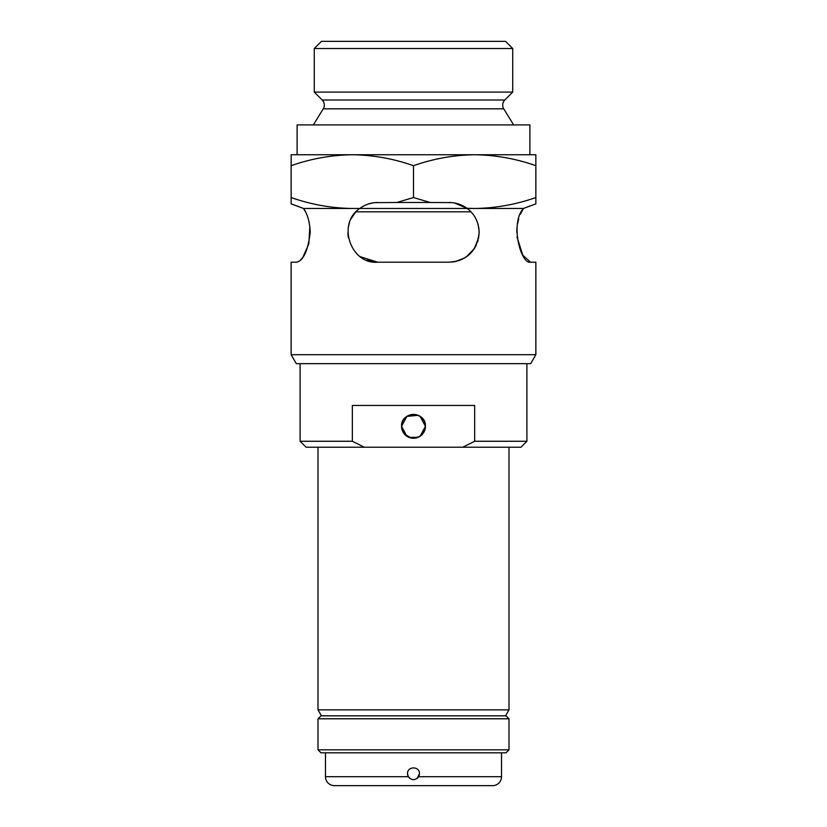 <?xml version="1.0" encoding="UTF-8"?>
<svg xmlns="http://www.w3.org/2000/svg" width="827" height="827" viewBox="0 0 827 827"><rect width="100%" height="100%" fill="white"/><g stroke="black" fill="none" stroke-linecap="round" stroke-linejoin="round"><path stroke-width="1.24" d="M504.801 100.015A7.164 7.164 0 0 0 503.757 108.823L323.243 108.823A7.164 7.164 0 0 0 322.199 100.015L314.27 92.086L512.73 92.086L504.801 100.015L322.199 100.015M470.987 211.826L356.013 211.826M456.669 261.27L449.309 262.19L455.346 261.58L464.929 257.776M477.448 242.301L478.027 240.471M453.909 261.839L449.309 262.19C467.11 260.836 477.055 250.891 479.153 232.346C478.75 222.184 474.77 214.224 467.214 208.476L523.439 208.476C509.659 223.517 521.082 264.671 530.5 262.19L522.778 255.171L516.978 236.915M291.145 354.711L535.855 354.711L530.686 363.663L296.314 363.663L291.145 354.711L291.145 262.19L296.5 262.19C303.323 260.836 307.902 250.891 310.249 232.346C309.784 222.184 307.561 214.224 303.561 208.476L359.786 208.476C336.651 223.507 350.762 264.702 377.691 262.19L449.309 262.19M372.388 261.714L366.94 260.185M362.391 257.972L360.024 256.401M371.581 261.559L367.953 260.557M314.27 48.514L321.434 41.35L505.566 41.35L512.73 48.514L314.27 48.514L314.27 92.086M449.309 202.501C455.811 202.563 461.693 204.486 466.966 208.29L474.677 208.476C495.538 208.177 515.934 204.538 535.855 197.55L535.855 165.689C515.883 158.681 495.487 155.042 474.677 154.752L529.89 154.752L529.89 124.908L297.11 124.908L297.11 154.752L352.323 154.752C331.462 155.052 311.066 158.691 291.145 165.689L291.145 154.752L352.323 154.752C373.132 155.042 393.528 158.681 413.5 165.689L413.5 197.55L430.205 202.501L451.749 202.605M323.243 108.823L313.371 124.908M503.757 108.823L513.629 124.908M512.73 48.514L512.73 92.086M348.529 225.978L349.521 222.484M351.113 218.762L353.243 215.227M353.956 214.255L355.734 212.125M475.876 218.752L477.479 222.494M478.12 224.562L479.143 231.591M479.153 232.635L478.575 238.197M476.445 244.771L474.481 248.389M473.292 250.116L470.253 253.62M467.162 256.267L461.352 259.657M478.833 227.983L479.153 232.883M478.657 237.804L474.264 248.72L466.366 256.835M462.5 259.12L458.334 260.794M516.751 232.346L517.051 227.084M517.568 223.641L518.725 218.886M520.421 214.193L523.284 208.704M530.5 262.19L535.855 262.19L535.855 354.711M296.934 205.954L291.145 203.887L291.145 202.501L291.145 203.887L303.561 208.476L305.68 212.219M308.264 218.855L309.215 222.566M309.856 226.267L308.802 243.913L303.023 257.021M302.393 257.879L300.408 260.133M298.247 261.725L296.5 262.19M348.487 226.164L349.314 223.094M351.072 218.845L354.928 213.046M477.686 223.094L476.631 220.323M349.263 223.259L348.167 227.983M347.847 232.883L348.343 237.804M360.634 256.835L377.691 262.19M466.966 208.29L454.354 202.935M413.5 197.55L396.795 202.501L374.931 202.636M372.925 202.884L368.118 204.083M363.828 205.913L359.786 208.476L352.323 208.476C331.513 208.187 311.117 204.548 291.145 197.55L291.145 165.689M377.691 202.501C371.189 202.563 365.307 204.486 360.034 208.29M535.855 165.689L535.855 154.752L474.677 154.752C453.816 155.052 433.431 158.691 413.5 165.689M291.145 203.887L291.145 197.55M535.855 197.55L535.855 203.887L535.855 202.501L535.855 203.887L523.439 208.476L530.004 205.975M474.677 154.752L352.323 154.752M396.795 202.501L430.205 202.501M303.561 208.476L297.224 206.057M505.555 715.82L508.998 709.845L508.998 447.221M321.445 715.82L318.002 709.845L508.998 709.845M418.08 415.309L406.874 416.405L401.56 426.329C400.826 410.936 426.174 410.926 425.44 426.329L420.137 416.405M425.202 428.675L425.44 426.329A11.94 11.94 0 0 0 413.5 414.399A11.94 11.94 0 0 0 401.56 426.329L404.269 433.906L411.164 438.041L419.134 436.863L424.53 430.898M364.283 447.221L306.062 447.221L300.098 441.256L352.343 441.256L364.283 447.221L462.717 447.221L474.657 441.256L526.902 441.256L526.902 363.663M300.098 441.256L300.098 363.663M352.343 441.256L352.343 405.447L474.657 405.447L474.657 441.256M318.002 709.845L318.002 447.221M406.874 436.263L401.56 426.329A11.94 11.94 0 0 0 413.5 438.269A11.94 11.94 0 0 0 425.44 426.329L420.137 436.253M418.08 437.359L408.931 437.359M526.902 441.256L520.938 447.221L462.717 447.221M320.99 715.82L506.01 715.82L508.998 718.797L318.002 718.797L320.99 715.82M508.998 749.841L506.01 752.818L320.99 752.818L318.002 749.841L508.998 749.841L508.998 718.797M318.002 749.841L318.002 718.797M408.011 776.057L407.535 773.71L408.331 776.698L409.923 778.486M417.077 778.486L419.465 773.71C419.837 766.009 407.163 766.009 407.535 773.71L408.331 776.698C411.774 780.626 415.216 780.626 418.669 776.698L419.465 773.71L418.669 776.698L501.534 776.698L501.534 752.818M407.969 775.953L409.551 778.186M419.289 775.168L418.038 777.587M407.587 774.517L407.535 773.834M325.466 752.818L325.466 776.698A8.952 8.952 0 0 0 334.418 785.65L492.582 785.65A8.952 8.952 0 0 0 501.534 776.698M407.742 775.292L407.535 773.71M432.604 785.65L431.405 785.65M467.214 208.476L359.786 208.476M325.466 776.698L408.331 776.698"/></g></svg>
